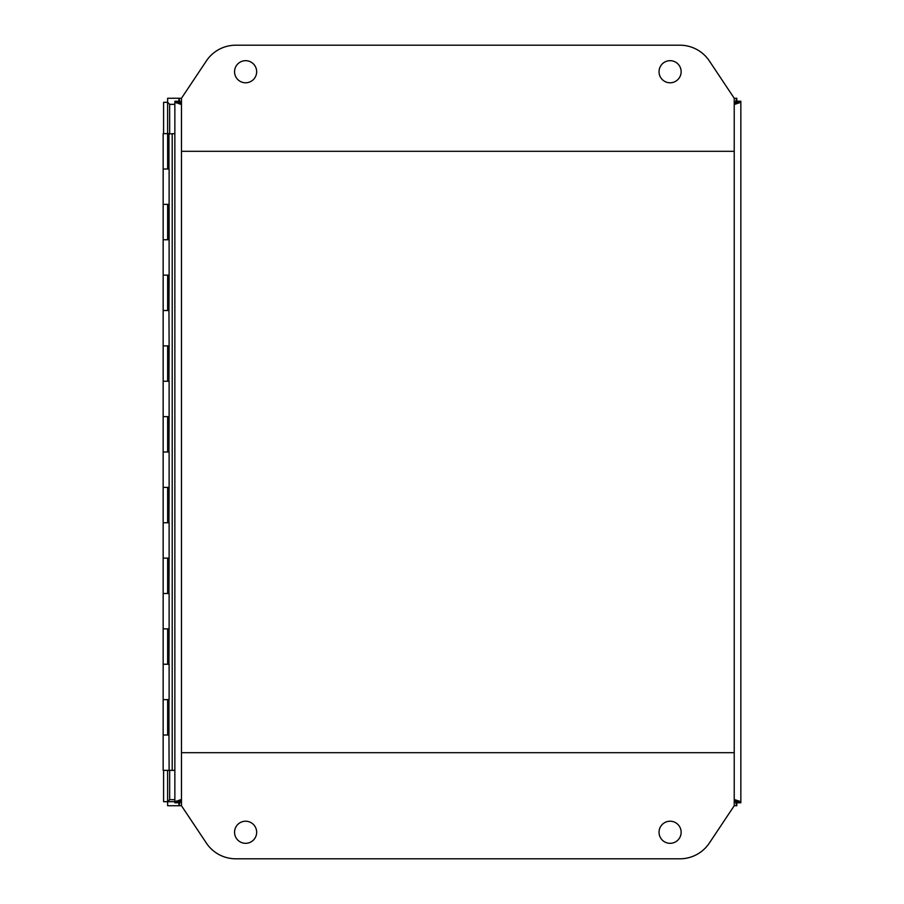 <?xml version="1.0" encoding="UTF-8"?>
<svg xmlns="http://www.w3.org/2000/svg" width="904" height="904" viewBox="0 0 904 904"><rect width="100%" height="100%" fill="white"/><g stroke="black" fill="none" stroke-linecap="round" stroke-linejoin="round"><path stroke-width="1.36" d="M167.647 133.995L174.856 133.634L174.856 102.299L174.856 801.701L180.936 799.656L178.902 805.735L181.467 805.735L167.624 805.735L167.624 801.701L169.658 799.656L167.624 801.712M168.958 169.014L168.958 133.634L163.161 133.634L163.161 239.763L167.647 239.763L167.647 204.383L163.161 204.383L169.116 204.383L169.116 169.014L163.161 169.003L167.647 169.014L167.613 102.299L163.59 102.299L163.59 133.634M169.116 275.132L168.958 310.513L163.161 310.501L167.647 310.513L167.647 275.132L163.161 275.132L169.116 275.132L169.116 204.383M168.958 239.752L163.161 239.752L163.161 345.882L169.116 345.882L168.958 310.513M163.161 416.631L169.116 416.631L169.116 381.251L163.161 381.251L167.647 381.251L167.647 345.882L163.161 345.882L163.161 452L167.647 452L167.647 416.631L163.161 416.631M163.161 487.38L169.116 487.38L169.116 452L163.161 452L163.161 522.749L167.647 522.749L167.647 487.38L163.161 487.38M163.161 558.118L169.116 558.118L169.116 522.749L163.161 522.749L163.161 593.499L167.647 593.499L167.647 558.13L163.161 558.13M163.161 628.868L169.116 628.868L169.116 593.499L163.161 593.499L163.161 664.248L167.647 664.248L167.647 628.868L163.161 628.868M163.161 699.617L169.116 699.617L169.116 664.248L163.161 664.248L163.161 734.997L167.647 734.997L167.647 699.617L163.161 699.617M168.958 699.617L168.958 734.997L163.161 734.997L163.161 770.366L172.212 770.366L172.212 133.634M167.624 102.288L169.669 104.333L167.613 102.299L167.624 98.265L181.467 98.265L181.467 151.318L734.229 151.318L734.229 98.265L736.703 98.265M174.856 799.656L169.669 799.667L169.669 770.366M736.703 801.712L734.658 799.667L736.805 801.701L736.794 805.735L734.76 799.656L740.839 801.701L740.839 102.299L734.76 104.344L736.794 98.265L734.229 98.265L709.357 60.952A35.369 35.369 0 0 0 679.921 45.2L235.774 45.2A35.369 35.369 0 0 0 206.349 60.952L181.467 98.265L178.902 98.265L180.936 104.344L174.856 102.299L174.856 101.237L178.89 101.237L178.89 102.299L178.902 98.265L181.467 98.265M736.715 102.694L734.669 104.344L736.703 102.288M172.212 770.366L174.856 770.366L174.856 801.701L167.624 801.701L167.613 770.366M178.89 801.701L178.89 802.763L174.856 802.763L174.856 801.701L178.902 801.701L180.936 799.656L178.902 801.701L178.902 805.735L181.467 805.735L206.349 843.048A35.369 35.369 0 0 0 235.774 858.8L679.921 858.8A35.369 35.369 0 0 0 709.357 843.048L734.229 805.735L734.229 752.682L181.467 752.682L181.467 805.735M169.669 133.634L169.647 104.344L174.856 104.344M167.613 801.701L163.59 801.701L163.59 770.366M736.703 805.735L734.229 805.735M736.715 102.299L734.76 104.344L736.794 102.299L740.839 102.299L740.839 802.763L736.805 802.763L736.805 801.701L734.76 799.656L736.805 801.701L740.839 801.701M256.657 832.268A11.051 11.051 0 0 1 245.605 843.319A11.051 11.051 0 0 1 234.554 832.268A11.051 11.051 0 0 1 245.605 821.216A11.051 11.051 0 0 1 256.657 832.268M681.141 832.268A11.051 11.051 0 0 1 670.09 843.319A11.051 11.051 0 0 1 659.039 832.268A11.051 11.051 0 0 1 670.09 821.216A11.051 11.051 0 0 1 681.141 832.268M659.039 71.732A11.051 11.051 0 0 1 670.09 60.681A11.051 11.051 0 0 1 681.141 71.732A11.051 11.051 0 0 1 670.09 82.784A11.051 11.051 0 0 1 659.039 71.732M234.554 71.732A11.051 11.051 0 0 1 245.605 60.681A11.051 11.051 0 0 1 256.657 71.732A11.051 11.051 0 0 1 245.605 82.784A11.051 11.051 0 0 1 234.554 71.732M740.839 102.299L740.839 101.237L736.805 101.237L736.805 102.299L736.794 98.265L734.229 98.265M178.902 102.299L180.936 104.344L178.89 102.299L174.856 102.299M168.958 381.251L169.116 345.882M168.958 452L169.116 416.631M168.958 522.749L169.116 487.38M168.958 593.499L169.116 558.13M168.958 664.248L169.116 628.868M168.958 734.997L169.116 770.366M168.958 204.383L168.291 204.383L168.291 239.752M168.958 275.132L168.291 275.132L168.291 310.501M168.958 345.882L168.291 345.882L168.291 381.251M168.958 416.631L168.291 416.631L168.291 452M168.958 487.38L168.291 487.38L168.291 522.749M168.958 558.13L168.291 558.13L168.291 593.499M168.958 628.868L168.291 628.868L168.291 664.248M734.229 104.344L734.229 799.656M181.467 799.656L181.467 104.344M168.291 133.995L168.291 169.003M168.291 699.617L168.291 734.997"/></g></svg>
